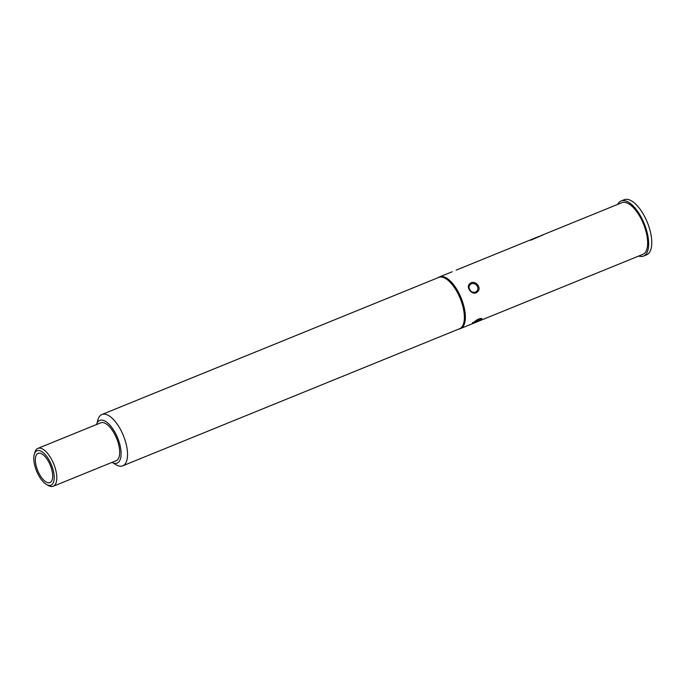 <?xml version="1.0" encoding="UTF-8"?>
<svg xmlns="http://www.w3.org/2000/svg" width="686" height="686" viewBox="0 0 686 686"><rect width="100%" height="100%" fill="white"/><g stroke="black" fill="none" stroke-linecap="round" stroke-linejoin="round"><path stroke-width="1.03" d="M37.018 454.046A15.795 6.834 -112.1 0 0 38.262 471.865A15.795 6.834 -112.1 0 0 49.975 482.601A15.795 6.834 -112.1 0 0 51.021 481.889A15.795 6.834 -112.1 0 0 49.778 464.07A15.795 6.834 -112.1 0 0 38.064 453.335A15.795 6.834 -112.1 0 0 37.018 454.046M34.3 454.312L34.883 452.314A20.443 8.841 67.9 0 1 36.512 449.313A20.443 8.841 67.9 0 1 37.867 448.395A20.443 8.841 67.9 0 1 53.028 462.295A20.443 8.841 67.9 0 1 54.631 485.354A20.443 8.841 67.9 0 1 53.276 486.271A20.443 8.841 67.9 0 1 48.406 485.551L46.597 484.53A18.591 8.035 -112.1 0 0 52.256 484.35A18.591 8.035 -112.1 0 0 50.069 461.867A18.591 8.035 -112.1 0 0 35.783 451.585A18.591 8.035 -112.1 0 0 34.3 454.312A18.591 8.035 -112.1 0 0 36.572 470.999A18.591 8.035 -112.1 0 0 46.597 484.53M37.867 448.395L100.731 422.816A20.443 8.841 67.9 0 1 115.891 436.708A20.443 8.841 67.9 0 1 117.503 459.774A20.443 8.841 67.9 0 1 116.148 460.692L53.276 486.271M96.469 424.548A23.05 9.964 67.9 0 1 98.218 421.436A23.05 9.964 67.9 0 1 99.753 420.398A23.05 9.964 67.9 0 1 116.843 436.064A23.05 9.964 67.9 0 1 118.652 462.064A23.05 9.964 67.9 0 1 117.126 463.101A23.05 9.964 67.9 0 1 111.887 462.424M97.266 422.705A27.697 11.979 67.9 0 1 100.045 415.759A27.697 11.979 67.9 0 1 101.88 414.515A27.697 11.979 67.9 0 1 122.417 433.338A27.697 11.979 67.9 0 1 124.595 464.576A27.697 11.979 67.9 0 1 122.76 465.82A27.697 11.979 67.9 0 1 113.739 463.187M473.023 322.694A4.648 0.763 153.3 0 0 476.281 321.537A4.648 0.763 153.3 0 0 480.783 318.561M472.388 323.235L477.276 319.633C480.972 318.072 482.447 318.004 481.701 319.444L473.331 323.355L472.388 323.235M470.382 284.441A4.648 4.125 44.8 0 0 469.164 286.508C468.418 286.748 470.176 292.03 472.851 292.167A4.648 4.125 44.8 0 0 476.538 291.404A4.648 4.125 44.8 0 0 476.599 285.239A4.648 4.125 44.8 0 0 470.382 284.441A0.926 0.472 -128.3 0 0 469.919 283.567C474.626 279.151 482.747 287.871 477.267 292.013C472.551 296.412 465.134 287.04 469.919 283.567M101.88 414.515L438.723 277.427A27.697 11.979 67.9 0 1 459.26 296.249A27.697 11.979 67.9 0 1 461.438 327.488A27.697 11.979 67.9 0 1 459.603 328.731L122.76 465.82M438.251 277.624L438.628 277.376A27.877 12.056 67.9 0 1 439.529 276.895A27.877 12.056 67.9 0 1 460.212 295.846A27.877 12.056 67.9 0 1 462.398 327.299A27.877 12.056 67.9 0 1 460.555 328.551A27.877 12.056 67.9 0 1 459.569 328.843L459.131 328.928M540.328 236.078A27.877 12.056 67.9 0 1 541.546 235.384L621.816 202.713A27.877 12.056 67.9 0 1 642.499 221.664A27.877 12.056 67.9 0 1 644.686 253.108A27.877 12.056 67.9 0 1 642.842 254.36L477.242 321.76M570.769 223.49L573.213 222.496M560.093 227.838L562.537 226.843M546.485 233.377L555.043 229.887M541.546 235.384A27.877 12.056 67.9 0 1 542.437 235.109L531.101 240.091A27.877 12.056 67.9 0 0 529.806 240.237L539.556 236.25L530.595 240.117M456.13 270.147L538.827 236.49A27.877 12.056 67.9 0 1 539.556 236.25L539.573 236.25M530.595 239.843L537.601 236.987M523.092 242.895L525.536 241.901M512.416 247.234L514.86 246.24M507.203 249.361L509.647 248.366M452.194 271.75L439.529 276.895M617.674 204.402A29.738 12.863 67.9 0 1 619.149 202.327A29.738 12.863 67.9 0 1 621.122 200.989A29.738 12.863 67.9 0 1 643.176 221.201A29.738 12.863 67.9 0 1 645.509 254.746A29.738 12.863 67.9 0 1 643.537 256.084A29.738 12.863 67.9 0 1 638.692 256.05M621.122 200.989L624.226 199.729A29.738 12.863 67.9 0 1 646.281 219.94A29.738 12.863 67.9 0 1 648.613 253.486A29.738 12.863 67.9 0 1 646.641 254.815L643.537 256.084M539.616 236.37L541.614 235.555A27.697 11.979 67.9 0 1 542.506 235.281M476.281 321.537L476.341 322.12L473.331 323.346M476.538 291.404L477.267 292.013M477.242 319.71L472.422 323.295L472.474 322.591L472.422 323.295L477.242 319.71L480.775 318.415M460.555 328.551L473.151 323.415"/></g></svg>
